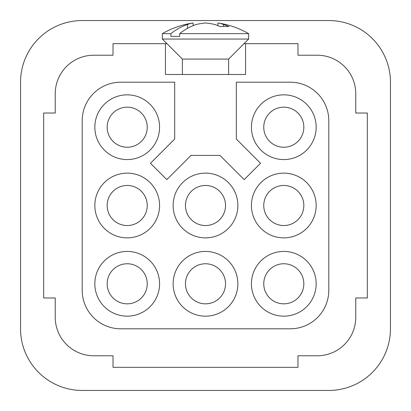 <?xml version="1.0" encoding="UTF-8"?>
<svg xmlns="http://www.w3.org/2000/svg" width="411" height="411" viewBox="0 0 411 411"><rect width="100%" height="100%" fill="white"/><g stroke="black" fill="none" stroke-linecap="round" stroke-linejoin="round"><path stroke-width="0.62" d="M166.969 43.669L113.025 43.669L113.025 55.228L93.759 55.228A38.531 38.531 0 0 0 55.228 93.759L55.228 113.025L43.669 113.025L43.669 297.975L55.228 297.975L55.228 317.241A38.531 38.531 0 0 0 93.759 355.772L113.025 355.772L113.025 367.331L297.975 367.331L297.975 355.772L317.241 355.772A38.531 38.531 0 0 0 355.772 317.241L355.772 297.975L367.331 297.975L367.331 113.025L355.772 113.025L355.772 93.759A38.531 38.531 0 0 0 317.241 55.228L297.975 55.228L297.975 43.669L244.031 43.669M165.428 43.669L165.428 74.494L245.573 74.494L245.573 43.669M187.519 28.313L187.519 24.49A85.658 44.244 -90 0 1 193.108 22.98L193.108 25.631M179.658 33.651L248.655 33.651A86.31 86.31 0 0 0 217.892 22.98A85.658 44.244 90 0 1 223.481 24.49A86.089 60.874 90 0 1 228.932 26.643A81.989 57.972 90 0 0 220.214 26.643A86.089 60.874 -90 0 0 214.763 24.49A85.658 73.343 -90 0 0 205.5 22.98A85.658 73.343 90 0 0 196.237 24.49A86.089 60.874 90 0 0 179.658 33.651L179.658 36.399L170.94 36.399L170.94 33.651A86.089 60.874 -90 0 1 187.519 24.49M263.759 205.5A20.036 20.036 0 0 1 283.796 185.464A20.036 20.036 0 0 1 303.832 205.5A20.036 20.036 0 0 1 283.796 225.536A20.036 20.036 0 0 1 263.759 205.5M290.269 328.8A38.531 38.531 0 0 0 328.8 290.269L328.8 120.731A38.531 38.531 0 0 0 290.269 82.2L236.325 82.2L236.325 139.062L260.538 163.275L244.191 179.622L219.977 155.409L191.023 155.409L166.809 179.622L150.462 163.275L174.675 139.062L174.675 82.2L120.731 82.2A38.531 38.531 0 0 0 82.2 120.731L82.2 290.269A38.531 38.531 0 0 0 120.731 328.8L290.269 328.8M185.464 283.796A20.036 20.036 0 0 1 205.5 263.759A20.036 20.036 0 0 1 225.536 283.796A20.036 20.036 0 0 1 205.5 303.832A20.036 20.036 0 0 1 185.464 283.796M328.8 20.55L82.2 20.55A61.65 61.65 0 0 0 20.55 82.2L20.55 328.8A61.65 61.65 0 0 0 82.2 390.45L328.8 390.45A61.65 61.65 0 0 0 390.45 328.8L390.45 82.2A61.65 61.65 0 0 0 328.8 20.55M263.759 127.205A20.036 20.036 0 0 1 283.796 107.168A20.036 20.036 0 0 1 303.832 127.205A20.036 20.036 0 0 1 283.796 147.241A20.036 20.036 0 0 1 263.759 127.205M107.168 127.205A20.036 20.036 0 0 1 127.205 107.168A20.036 20.036 0 0 1 147.241 127.205A20.036 20.036 0 0 1 127.205 147.241A20.036 20.036 0 0 1 107.168 127.205M107.168 205.5A20.036 20.036 0 0 1 127.205 185.464A20.036 20.036 0 0 1 147.241 205.5A20.036 20.036 0 0 1 127.205 225.536A20.036 20.036 0 0 1 107.168 205.5M182.381 59.081L162.345 39.045L248.655 39.045L228.619 59.081L182.381 59.081L182.381 74.494M223.481 24.49L223.481 26.422M217.892 22.98L217.892 25.631A86.089 60.874 -90 0 0 214.763 24.49M107.168 283.796A20.036 20.036 0 0 1 127.205 263.759A20.036 20.036 0 0 1 147.241 283.796A20.036 20.036 0 0 1 127.205 303.832A20.036 20.036 0 0 1 107.168 283.796M225.536 205.5A20.036 20.036 0 0 1 205.5 225.536A20.036 20.036 0 0 1 185.464 205.5A20.036 20.036 0 0 1 205.5 185.464A20.036 20.036 0 0 1 225.536 205.5M263.759 283.796A20.036 20.036 0 0 1 283.796 263.759A20.036 20.036 0 0 1 303.832 283.796A20.036 20.036 0 0 1 283.796 303.832A20.036 20.036 0 0 1 263.759 283.796M159.571 283.796A32.366 32.366 0 0 0 127.205 251.429A32.366 32.366 0 0 0 94.838 283.796A32.366 32.366 0 0 0 127.205 316.162A32.366 32.366 0 0 0 159.571 283.796M173.134 283.796A32.366 32.366 0 0 0 205.5 316.162A32.366 32.366 0 0 0 237.866 283.796A32.366 32.366 0 0 0 205.5 251.429A32.366 32.366 0 0 0 173.134 283.796M251.429 205.5A32.366 32.366 0 0 0 283.796 237.866A32.366 32.366 0 0 0 316.162 205.5A32.366 32.366 0 0 0 283.796 173.134A32.366 32.366 0 0 0 251.429 205.5M159.571 127.205A32.366 32.366 0 0 0 127.205 94.838A32.366 32.366 0 0 0 94.838 127.205A32.366 32.366 0 0 0 127.205 159.571A32.366 32.366 0 0 0 159.571 127.205M173.134 205.5A32.366 32.366 0 0 0 205.5 237.866A32.366 32.366 0 0 0 237.866 205.5A32.366 32.366 0 0 0 205.5 173.134A32.366 32.366 0 0 0 173.134 205.5M94.838 205.5A32.366 32.366 0 0 0 127.205 237.866A32.366 32.366 0 0 0 159.571 205.5A32.366 32.366 0 0 0 127.205 173.134A32.366 32.366 0 0 0 94.838 205.5M316.162 127.205A32.366 32.366 0 0 0 283.796 94.838A32.366 32.366 0 0 0 251.429 127.205A32.366 32.366 0 0 0 283.796 159.571A32.366 32.366 0 0 0 316.162 127.205M251.429 283.796A32.366 32.366 0 0 0 283.796 316.162A32.366 32.366 0 0 0 316.162 283.796A32.366 32.366 0 0 0 283.796 251.429A32.366 32.366 0 0 0 251.429 283.796M170.94 33.651L162.345 33.651L162.345 39.045M248.655 33.651L248.655 39.045M228.619 59.081L228.619 74.494M193.108 22.98A86.31 86.31 0 0 0 162.345 33.651"/></g></svg>
